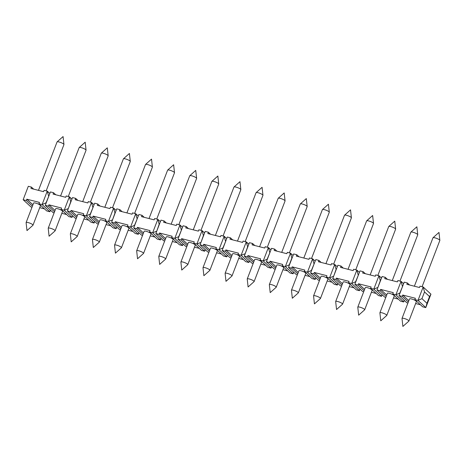 <?xml version="1.0" encoding="UTF-8"?>
<svg xmlns="http://www.w3.org/2000/svg" width="463" height="463" viewBox="0 0 463 463"><rect width="100%" height="100%" fill="white"/><g stroke="black" fill="none" stroke-linecap="round" stroke-linejoin="round"><path stroke-width="0.69" d="M281.707 252.387L300.29 203.98A3.687 0.799 21 0 1 300.342 203.905A3.687 0.799 21 0 1 303.346 204.316A3.687 0.799 21 0 1 306.888 206.104A3.687 0.799 21 0 1 307.177 206.533A3.687 0.799 21 0 1 307.166 206.62L289.41 252.873M271.399 284.606A3.687 0.799 21 0 1 275.948 286.695A3.687 0.799 21 0 1 276.232 287.21A3.687 0.799 21 0 1 276.179 287.286L270.213 292.61L269.339 284.664A3.687 0.799 21 0 1 269.35 284.571A3.687 0.799 21 0 1 271.399 284.606M382.021 294.63L381.57 296.326L373.786 289.138L377.906 287.43M382.166 294.763L381.57 296.326L378.41 295.516L370.626 288.333L371.141 286.985L358.507 283.767L357.992 285.11L354.832 284.305L362.616 291.493L363.698 291.765M377.872 287.517L380.308 280.671L378.942 275.705L381.5 278.066M282.175 265.779L285.335 266.584L289.277 264.83L291.858 258.111L290.492 253.151L287.332 252.347L286.817 253.689L274.183 250.466L274.698 249.123L271.538 248.318L266.381 261.751L269.541 262.556L270.056 261.213L282.69 264.431L282.175 265.779L289.96 272.962L293.12 273.772L285.335 266.584L290.492 253.151L293.056 255.512M276.232 287.21L283.709 267.736A3.687 0.799 -159 0 0 283.425 267.22A3.687 0.799 -159 0 0 279.698 265.368A3.687 0.799 -159 0 0 276.828 265.096L269.35 284.571M414.379 286.215L432.963 237.814A3.687 0.799 21 0 1 433.015 237.739A3.687 0.799 21 0 1 436.019 238.15A3.687 0.799 21 0 1 439.561 239.938A3.687 0.799 21 0 1 439.85 240.361A3.687 0.799 21 0 1 439.838 240.453L422.082 286.707M408.904 321.044L416.382 301.569A3.687 0.799 -159 0 0 416.098 301.054A3.687 0.799 -159 0 0 412.371 299.202A3.687 0.799 -159 0 0 409.5 298.924L402.023 318.405A3.687 0.799 21 0 1 404.072 318.44A3.687 0.799 21 0 1 408.621 320.529A3.687 0.799 21 0 1 408.904 321.044A3.687 0.799 21 0 1 408.852 321.119L402.885 326.438L402.011 318.492A3.687 0.799 21 0 1 402.023 318.405M386.79 315.407L394.268 295.926A3.687 0.799 -159 0 0 393.99 295.417A3.687 0.799 -159 0 0 390.257 293.565A3.687 0.799 -159 0 0 387.386 293.287L379.915 312.762A3.687 0.799 21 0 1 381.963 312.803A3.687 0.799 21 0 1 386.512 314.892A3.687 0.799 21 0 1 386.79 315.407A3.687 0.799 21 0 1 386.738 315.482L380.771 320.801L379.903 312.855A3.687 0.799 21 0 1 379.915 312.762M392.271 280.578L410.849 232.171A3.687 0.799 21 0 1 410.901 232.096A3.687 0.799 21 0 1 413.91 232.513A3.687 0.799 21 0 1 417.447 234.301A3.687 0.799 21 0 1 417.736 234.724A3.687 0.799 21 0 1 417.73 234.816L399.974 281.07M364.682 309.764L372.154 290.289A3.687 0.799 -159 0 0 371.876 289.774A3.687 0.799 -159 0 0 368.149 287.922A3.687 0.799 -159 0 0 365.278 287.65L357.801 307.125A3.687 0.799 21 0 1 359.849 307.166A3.687 0.799 21 0 1 364.398 309.249A3.687 0.799 21 0 1 364.682 309.764A3.687 0.799 21 0 1 364.624 309.84L358.663 315.164L357.789 307.218A3.687 0.799 21 0 1 357.801 307.125M370.157 274.941L388.735 226.534A3.687 0.799 21 0 1 388.787 226.459A3.687 0.799 21 0 1 391.796 226.87A3.687 0.799 21 0 1 395.333 228.658A3.687 0.799 21 0 1 395.628 229.087A3.687 0.799 21 0 1 395.616 229.173L377.86 275.427M342.568 304.127L350.045 284.652A3.687 0.799 -159 0 0 349.762 284.137A3.687 0.799 -159 0 0 346.035 282.285A3.687 0.799 -159 0 0 343.164 282.013L335.687 301.488A3.687 0.799 21 0 1 337.735 301.523A3.687 0.799 21 0 1 342.284 303.612A3.687 0.799 21 0 1 342.568 304.127A3.687 0.799 21 0 1 342.516 304.203L336.549 309.521L335.675 301.581A3.687 0.799 21 0 1 335.687 301.488M348.043 269.298L366.627 220.897A3.687 0.799 21 0 1 366.679 220.822A3.687 0.799 21 0 1 369.682 221.233A3.687 0.799 21 0 1 373.224 223.021A3.687 0.799 21 0 1 373.514 223.444A3.687 0.799 21 0 1 373.502 223.536L355.746 269.79M320.454 298.49L327.931 279.015A3.687 0.799 -159 0 0 327.648 278.5A3.687 0.799 -159 0 0 323.921 276.648A3.687 0.799 -159 0 0 321.05 276.37L313.578 295.851A3.687 0.799 21 0 1 315.627 295.886A3.687 0.799 21 0 1 320.176 297.975A3.687 0.799 21 0 1 320.454 298.49A3.687 0.799 21 0 1 320.402 298.566L314.435 303.884L313.567 295.938A3.687 0.799 21 0 1 313.578 295.851M325.929 263.661L344.513 215.26A3.687 0.799 21 0 1 344.565 215.185A3.687 0.799 21 0 1 347.574 215.596A3.687 0.799 21 0 1 351.11 217.384A3.687 0.799 21 0 1 351.4 217.807A3.687 0.799 21 0 1 351.394 217.899L333.638 264.153M298.34 292.853L305.817 273.373A3.687 0.799 -159 0 0 305.539 272.857A3.687 0.799 -159 0 0 301.812 271.011A3.687 0.799 -159 0 0 298.942 270.733L291.464 290.208A3.687 0.799 21 0 1 293.513 290.249A3.687 0.799 21 0 1 298.062 292.338A3.687 0.799 21 0 1 298.34 292.853A3.687 0.799 21 0 1 298.288 292.923L292.327 298.247L291.453 290.301A3.687 0.799 21 0 1 291.464 290.208M303.821 258.024L322.398 209.617A3.687 0.799 21 0 1 322.451 209.542A3.687 0.799 21 0 1 325.46 209.953A3.687 0.799 21 0 1 328.996 211.747A3.687 0.799 21 0 1 329.291 212.17A3.687 0.799 21 0 1 329.28 212.257L311.524 258.51M254.118 281.573L261.595 262.099A3.687 0.799 -159 0 0 261.311 261.583A3.687 0.799 -159 0 0 257.584 259.731A3.687 0.799 -159 0 0 254.714 259.459L247.242 278.934A3.687 0.799 21 0 1 249.291 278.969A3.687 0.799 21 0 1 253.84 281.058A3.687 0.799 21 0 1 254.118 281.573A3.687 0.799 21 0 1 254.065 281.649L248.099 286.967L247.23 279.021A3.687 0.799 21 0 1 247.242 278.934M259.593 246.744L278.176 198.343A3.687 0.799 21 0 1 278.228 198.268A3.687 0.799 21 0 1 281.238 198.679A3.687 0.799 21 0 1 284.774 200.467A3.687 0.799 21 0 1 285.063 200.89A3.687 0.799 21 0 1 285.058 200.983L267.301 247.236M232.004 275.936L239.481 256.461A3.687 0.799 -159 0 0 239.203 255.946A3.687 0.799 -159 0 0 235.476 254.094A3.687 0.799 -159 0 0 232.605 253.817L225.128 273.297A3.687 0.799 21 0 1 227.177 273.332A3.687 0.799 21 0 1 231.726 275.421A3.687 0.799 21 0 1 232.004 275.936A3.687 0.799 21 0 1 231.951 276.012L225.99 281.33L225.116 273.384A3.687 0.799 21 0 1 225.128 273.297M237.484 241.107L256.062 192.701A3.687 0.799 21 0 1 256.114 192.631A3.687 0.799 21 0 1 259.124 193.042A3.687 0.799 21 0 1 262.66 194.83A3.687 0.799 21 0 1 262.955 195.253A3.687 0.799 21 0 1 262.943 195.345L245.187 241.599M209.895 270.299L217.373 250.819A3.687 0.799 -159 0 0 217.089 250.304A3.687 0.799 -159 0 0 213.362 248.457A3.687 0.799 -159 0 0 210.491 248.18L203.014 267.655A3.687 0.799 21 0 1 205.063 267.695A3.687 0.799 21 0 1 209.612 269.784A3.687 0.799 21 0 1 209.895 270.299A3.687 0.799 21 0 1 209.843 270.369L203.876 275.693L203.002 267.747A3.687 0.799 21 0 1 203.014 267.655M215.37 235.47L233.954 187.064A3.687 0.799 21 0 1 234.006 186.988A3.687 0.799 21 0 1 237.01 187.399A3.687 0.799 21 0 1 240.552 189.188A3.687 0.799 21 0 1 240.841 189.616A3.687 0.799 21 0 1 240.829 189.703L223.073 235.956M187.781 264.657L195.259 245.182A3.687 0.799 -159 0 0 194.975 244.667A3.687 0.799 -159 0 0 191.248 242.815A3.687 0.799 -159 0 0 188.377 242.543L180.906 262.017A3.687 0.799 21 0 1 182.954 262.052A3.687 0.799 21 0 1 187.503 264.142A3.687 0.799 21 0 1 187.781 264.657A3.687 0.799 21 0 1 187.729 264.732L181.762 270.056L180.894 262.11A3.687 0.799 21 0 1 180.906 262.017M193.256 229.833L211.84 181.427A3.687 0.799 21 0 1 211.892 181.351A3.687 0.799 21 0 1 214.901 181.762A3.687 0.799 21 0 1 218.438 183.551A3.687 0.799 21 0 1 218.727 183.979A3.687 0.799 21 0 1 218.721 184.066L200.965 230.319M165.667 259.02L173.145 239.545A3.687 0.799 -159 0 0 172.867 239.03A3.687 0.799 -159 0 0 169.14 237.178A3.687 0.799 -159 0 0 166.269 236.906L158.792 256.38A3.687 0.799 21 0 1 160.84 256.415A3.687 0.799 21 0 1 165.389 258.504A3.687 0.799 21 0 1 165.667 259.02A3.687 0.799 21 0 1 165.615 259.095L159.654 264.414L158.78 256.467A3.687 0.799 21 0 1 158.792 256.38M171.148 224.19L189.726 175.79A3.687 0.799 21 0 1 189.778 175.714A3.687 0.799 21 0 1 192.787 176.125A3.687 0.799 21 0 1 196.324 177.914A3.687 0.799 21 0 1 196.619 178.336A3.687 0.799 21 0 1 196.607 178.429L178.851 224.682M143.559 253.383L151.036 233.908A3.687 0.799 -159 0 0 150.753 233.393A3.687 0.799 -159 0 0 147.026 231.541A3.687 0.799 -159 0 0 144.155 231.263L136.678 250.743A3.687 0.799 21 0 1 138.726 250.778A3.687 0.799 21 0 1 143.275 252.867A3.687 0.799 21 0 1 143.559 253.383A3.687 0.799 21 0 1 143.507 253.458L137.54 258.776L136.666 250.83A3.687 0.799 21 0 1 136.678 250.743M149.034 218.553L167.618 170.147A3.687 0.799 21 0 1 167.67 170.077A3.687 0.799 21 0 1 170.673 170.488A3.687 0.799 21 0 1 174.215 172.277A3.687 0.799 21 0 1 174.505 172.699A3.687 0.799 21 0 1 174.493 172.792L156.737 219.045M121.445 247.74L128.922 228.265A3.687 0.799 -159 0 0 128.639 227.75A3.687 0.799 -159 0 0 124.912 225.898A3.687 0.799 -159 0 0 122.041 225.626L114.569 245.101A3.687 0.799 21 0 1 116.618 245.141A3.687 0.799 21 0 1 121.167 247.23A3.687 0.799 21 0 1 121.445 247.74A3.687 0.799 21 0 1 121.393 247.815L115.426 253.139L114.558 245.193A3.687 0.799 21 0 1 114.569 245.101M126.92 212.916L145.504 164.51A3.687 0.799 21 0 1 145.556 164.434A3.687 0.799 21 0 1 148.565 164.845A3.687 0.799 21 0 1 152.101 166.634A3.687 0.799 21 0 1 152.391 167.062A3.687 0.799 21 0 1 152.385 167.149L134.629 213.402M99.331 242.103L106.808 222.628A3.687 0.799 -159 0 0 106.531 222.113A3.687 0.799 -159 0 0 102.803 220.261A3.687 0.799 -159 0 0 99.933 219.989L92.455 239.464A3.687 0.799 21 0 1 94.504 239.498A3.687 0.799 21 0 1 99.053 241.588A3.687 0.799 21 0 1 99.331 242.103A3.687 0.799 21 0 1 99.279 242.178L93.318 247.502L92.444 239.556A3.687 0.799 21 0 1 92.455 239.464M104.812 207.274L123.389 158.873A3.687 0.799 21 0 1 123.442 158.797A3.687 0.799 21 0 1 126.451 159.208A3.687 0.799 21 0 1 129.987 160.997A3.687 0.799 21 0 1 130.282 161.419A3.687 0.799 21 0 1 130.271 161.512L112.515 207.765M77.223 236.466L84.7 216.991A3.687 0.799 -159 0 0 84.416 216.476A3.687 0.799 -159 0 0 80.689 214.624A3.687 0.799 -159 0 0 77.819 214.346L70.341 233.827A3.687 0.799 21 0 1 72.39 233.861A3.687 0.799 21 0 1 76.939 235.951A3.687 0.799 21 0 1 77.223 236.466A3.687 0.799 21 0 1 77.171 236.541L71.204 241.86L70.33 233.913A3.687 0.799 21 0 1 70.341 233.827M82.698 201.636L101.281 153.236A3.687 0.799 21 0 1 101.333 153.16A3.687 0.799 21 0 1 104.337 153.571A3.687 0.799 21 0 1 107.879 155.36A3.687 0.799 21 0 1 108.168 155.782A3.687 0.799 21 0 1 108.157 155.875L90.401 202.128M55.109 230.829L62.586 211.348A3.687 0.799 -159 0 0 62.302 210.839A3.687 0.799 -159 0 0 58.575 208.987A3.687 0.799 -159 0 0 55.705 208.709L48.233 228.184A3.687 0.799 21 0 1 50.282 228.224A3.687 0.799 21 0 1 54.831 230.314A3.687 0.799 21 0 1 55.109 230.829A3.687 0.799 21 0 1 55.056 230.904L49.09 236.223L48.221 228.276A3.687 0.799 21 0 1 48.233 228.184M60.584 195.999L79.167 147.593A3.687 0.799 21 0 1 79.219 147.518A3.687 0.799 21 0 1 82.229 147.934A3.687 0.799 21 0 1 85.765 149.723A3.687 0.799 21 0 1 86.054 150.145A3.687 0.799 21 0 1 86.049 150.238L68.293 196.491M32.995 225.186L40.472 205.711A3.687 0.799 -159 0 0 40.194 205.196A3.687 0.799 -159 0 0 36.467 203.344A3.687 0.799 -159 0 0 33.596 203.072L26.119 222.547A3.687 0.799 21 0 1 28.168 222.587A3.687 0.799 21 0 1 32.717 224.671A3.687 0.799 21 0 1 32.995 225.186A3.687 0.799 21 0 1 32.942 225.261L26.981 230.586L26.107 222.639A3.687 0.799 21 0 1 26.119 222.547M38.475 190.362L57.053 141.956A3.687 0.799 21 0 1 57.105 141.881A3.687 0.799 21 0 1 60.115 142.291A3.687 0.799 21 0 1 63.651 144.08A3.687 0.799 21 0 1 63.946 144.508A3.687 0.799 21 0 1 63.935 144.595L46.178 190.849M50.484 210.185L49.888 211.747L46.728 210.937L38.944 203.755L42.104 204.559L47.261 191.126L44.101 190.322L43.586 191.665L30.952 188.441L31.467 187.098L28.307 186.294L23.15 199.727L26.31 200.531L26.825 199.188L39.459 202.406L38.944 203.755M430.949 294.167L425.792 307.6L418.008 300.412L423.165 286.979L430.949 294.167L429.537 296.563L426.955 303.282L421.949 298.664L424.53 291.945L429.537 296.563M421.949 298.664L418.008 300.412L414.848 299.607L422.632 306.795L425.792 307.6L426.955 303.282M420.427 304.758L415.624 303.531M407.92 303.045L406.838 302.767L399.054 295.579L402.214 296.384L402.729 295.041L415.363 298.265L414.848 299.607M72.598 215.827L71.996 217.384L64.218 210.196L69.369 196.763L71.933 199.131M68.304 208.581L64.218 210.196L61.058 209.392L68.842 216.58L71.996 217.384L72.454 215.694M66.631 214.543L61.834 213.316M54.125 212.824L53.048 212.552L45.264 205.364L48.418 206.168L48.939 204.825L61.573 208.049L61.058 209.392M68.339 208.489L70.735 201.729L69.369 196.763L66.215 195.959L65.7 197.302L53.06 194.078L53.575 192.735L50.421 191.931L45.264 205.364M88.323 201.596L87.808 202.939L75.174 199.721L75.689 198.378L72.529 197.568L67.372 211.001L70.532 211.805L71.047 210.462L83.681 213.686L83.166 215.029L86.326 215.833L91.483 202.4L88.323 201.596M116.821 227.101L116.225 228.658L108.44 221.476L113.597 208.043L116.155 210.405M112.526 219.856L108.44 221.476L105.28 220.666L113.065 227.854L116.225 228.658L116.676 226.968M110.86 225.817L106.056 224.596M98.353 224.104L97.271 223.826L89.486 216.638L92.646 217.448L93.161 216.105L105.796 219.323L105.28 220.666M112.561 219.769L114.963 213.003L113.597 208.043L110.437 207.239L109.922 208.581L97.288 205.358L97.803 204.015L94.643 203.211L89.486 216.638M132.551 212.876L132.036 214.219L119.396 210.995L119.911 209.652L116.757 208.848L111.6 222.281L114.755 223.085L115.275 221.742L127.91 224.966L127.394 226.309L130.554 227.113L135.705 213.68L132.551 212.876M161.049 238.381L160.447 239.938L152.663 232.75L157.819 219.317L160.383 221.684M156.754 231.135L152.663 232.75L149.503 231.946L157.287 239.134L160.447 239.938L160.904 238.248M155.082 237.097L150.278 235.87M142.575 235.378L141.493 235.106L133.709 227.918L136.869 228.722L137.384 227.379L150.018 230.603L149.503 231.946M156.789 231.043L159.185 224.283L157.819 219.317L154.659 218.513L154.144 219.856L141.51 216.632L142.025 215.289L138.865 214.485L133.709 227.918M176.773 224.15L176.258 225.493L163.624 222.275L164.139 220.932L160.979 220.122L155.823 233.555L158.983 234.359L159.498 233.016L172.132 236.24L171.617 237.583L174.777 238.387L179.933 224.96L176.773 224.15M205.271 249.655L204.675 251.212L196.891 244.03L202.042 230.597L204.605 232.958M200.977 242.409L196.891 244.03L193.731 243.22L201.515 250.408L204.675 251.212L205.126 249.522M199.304 248.371L194.506 247.149M186.797 246.657L185.721 246.38L177.937 239.197L181.091 240.002L181.612 238.659L194.246 241.877L193.731 243.22M201.011 242.323L203.407 235.557L202.042 230.597L198.887 229.793L198.372 231.135L185.732 227.912L186.248 226.569L183.093 225.765L177.937 239.197M220.996 235.43L220.481 236.772L207.846 233.549L208.362 232.206L205.202 231.402L200.045 244.834L203.205 245.639L203.72 244.296L216.354 247.52L215.839 248.862L218.999 249.667L224.156 236.234L220.996 235.43M249.493 260.935L248.897 262.492L241.113 255.304L246.27 241.871L248.828 244.238M245.199 253.689L241.113 255.304L237.953 254.5L245.737 261.688L248.897 262.492L249.349 260.802M243.532 259.65L238.729 258.423M231.025 257.937L229.943 257.659L222.159 250.471L225.319 251.276L225.834 249.933L238.468 253.157L237.953 254.5M245.234 253.597L247.636 246.837L246.27 241.871L243.11 241.067L242.595 242.409L229.961 239.186L230.476 237.843L227.316 237.039L222.159 250.471M265.224 246.704L264.709 248.046L252.069 244.829L252.584 243.486L249.43 242.676L244.273 256.108L247.427 256.919L247.948 255.57L260.582 258.794L260.067 260.137L263.227 260.941L268.378 247.514L265.224 246.704M293.721 272.209L293.12 273.772L293.577 272.076M287.755 270.924L282.951 269.703M275.248 269.211L274.165 268.934L266.381 261.751M309.446 257.984L308.931 259.326L296.297 256.103L296.812 254.76L293.652 253.956L288.495 267.388L291.655 268.193L292.17 266.85L304.804 270.074L304.289 271.416L307.449 272.221L312.606 258.788L309.446 257.984M337.944 283.489L337.348 285.046L329.563 277.858L334.714 264.425L337.278 266.792M333.649 276.243L329.563 277.858L326.403 277.053L334.188 284.241L337.348 285.046L337.799 283.356M331.977 282.204L327.179 280.977M319.47 280.491L318.394 280.213L310.609 273.025L313.764 273.83L314.284 272.487L326.919 275.711L326.403 277.053M333.684 276.151L336.08 269.391L334.714 264.425L331.56 263.621L331.045 264.963L318.405 261.745L318.92 260.397L315.766 259.593L310.609 273.025M353.668 269.258L353.153 270.606L340.519 267.382L341.034 266.04L337.874 265.235L332.718 278.662L335.878 279.473L336.393 278.13L349.027 281.348L348.512 282.69L351.672 283.495L356.828 270.068L353.668 269.258M376.205 293.478L371.401 292.257M397.896 280.537L397.381 281.88L384.741 278.657L385.257 277.314L382.102 276.509L376.946 289.942L380.106 290.747L380.621 289.404L393.255 292.628L392.74 293.97L395.9 294.775L401.051 281.342L397.896 280.537M424.53 291.945L423.165 286.979L420.005 286.175L419.49 287.517L406.855 284.299L407.371 282.957L404.211 282.146L399.054 295.579M407.371 282.957L409.576 284.994M404.28 300.406L403.684 301.963L395.9 294.775L399.841 293.021L402.596 286.354M404.135 300.273L403.684 301.963L400.524 301.158L392.74 293.97M398.313 299.121L393.515 297.894M385.806 297.402L384.73 297.13L376.946 289.942M402.416 286.308L401.051 281.342L403.614 283.709M370.626 288.333L373.786 289.138L378.942 275.705L375.782 274.9L375.267 276.243L362.633 273.02L363.148 271.677L359.988 270.872L354.832 284.305M363.148 271.677L365.353 273.714M360.058 289.126L359.456 290.683L351.672 283.495L355.613 281.747L358.374 275.074M359.913 288.993L359.456 290.683L356.296 289.879L348.512 282.69M354.091 287.841L349.287 286.62M341.584 286.128L340.502 285.85L332.718 278.662M358.194 275.028L356.828 270.068L359.392 272.429M318.92 260.397L321.131 262.434M315.83 277.846L315.234 279.409L307.449 272.221L311.391 270.467L314.151 263.8M315.685 277.719L315.234 279.409L312.074 278.604L304.289 271.416M309.869 276.567L305.065 275.34M297.362 274.848L296.279 274.576L288.495 267.388M313.972 263.754L312.606 258.788L315.164 261.155M274.698 249.123L276.903 251.16M271.607 266.572L271.011 268.129L263.227 260.941L267.168 259.193L269.923 252.52M271.463 266.439L271.011 268.129L267.851 267.325L260.067 260.137M265.64 265.287L260.843 264.06M253.134 263.574L252.057 263.297L244.273 256.108M269.744 252.474L268.378 247.514L270.942 249.875M230.476 237.843L232.681 239.88M227.385 255.292L226.783 256.855L218.999 249.667L222.94 247.913L225.701 241.246M227.24 255.165L226.783 256.855L223.623 256.051L215.839 248.862M221.418 254.013L216.615 252.786M208.911 252.294L207.829 252.022L200.045 244.834M225.522 241.2L224.156 236.234L226.72 238.601M186.248 226.569L188.458 228.606M183.157 244.018L182.561 245.575L174.777 238.387L178.718 236.639L181.479 229.966M183.012 243.885L182.561 245.575L179.401 244.771L171.617 237.583M177.196 242.734L172.392 241.507M164.689 241.02L163.607 240.743L155.823 233.555M181.299 229.92L179.933 224.96L182.491 227.321M142.025 215.289L144.23 217.326M138.935 232.739L138.333 234.301L130.554 227.113L134.496 225.359L137.251 218.692M138.79 232.611L138.333 234.301L135.179 233.491L127.394 226.309M132.968 231.454L128.17 230.233M120.461 229.741L119.385 229.469L111.6 222.281M137.071 218.646L135.705 213.68L138.269 216.042M97.803 204.015L100.008 206.052M94.712 221.464L94.111 223.021L86.326 215.833L90.268 214.085L93.028 207.412M94.568 221.331L94.111 223.021L90.951 222.217L83.166 215.029M88.746 220.18L83.942 218.953M76.239 218.467L75.156 218.189L67.372 211.001M92.849 207.366L91.483 202.4L94.047 204.768M53.575 192.735L55.786 194.773M50.34 210.052L49.888 211.747L42.104 204.559L46.045 202.806L48.806 196.138M44.523 208.9L39.72 207.679M32.016 207.187L30.934 206.915L23.15 199.727M48.627 196.092L47.261 191.126L49.819 193.488M385.257 277.314L387.467 279.351M341.034 266.04L343.239 268.077M296.812 254.76L299.017 256.797M252.584 243.486L254.795 245.523M208.362 232.206L210.567 234.243M164.139 220.932L166.344 222.969M119.911 209.652L122.122 211.689M75.689 198.378L77.894 200.415M31.467 187.098L33.672 189.136M26.825 199.188L32.925 204.82M32.41 206.162L26.31 200.531M54.518 211.799L48.418 206.168M48.939 204.825L55.033 210.457M71.047 210.462L77.147 216.094M76.632 217.442L70.532 211.805M98.746 223.079L92.646 217.448M93.161 216.105L99.261 221.736M115.275 221.742L121.37 227.374M120.855 228.716L114.755 223.085M142.969 234.353L136.869 228.722M137.384 227.379L143.484 233.011M159.498 233.016L165.598 238.648M165.083 239.996L158.983 234.359M187.191 245.633L181.091 240.002M181.612 238.659L187.706 244.29M203.72 244.296L209.82 249.927M209.305 251.27L203.205 245.639M231.419 256.907L225.319 251.276M225.834 249.933L231.934 255.564M247.948 255.57L254.048 261.207M253.527 262.55L247.427 256.919M275.641 268.187L269.541 262.556M270.056 261.213L276.156 266.844M292.17 266.85L298.27 272.481M297.755 273.824L291.655 268.193M319.864 279.461L313.764 273.83M314.284 272.487L320.384 278.118M336.393 278.13L342.493 283.761M341.978 285.104L335.878 279.473M364.092 290.741L357.992 285.11M358.507 283.767L364.607 289.398M380.621 289.404L386.721 295.035M386.2 296.378L380.106 290.747M408.314 302.021L402.214 296.384M402.729 295.041L408.829 300.672M307.177 206.533L306.303 198.586L300.342 203.905M439.85 240.361L438.976 232.414L433.015 237.739M417.736 234.724L416.868 226.777L410.901 232.096M395.628 229.087L394.754 221.14L388.787 226.459M373.514 223.444L372.64 215.498L366.679 220.822M351.4 217.807L350.532 209.861L344.565 215.185M329.291 212.17L328.417 204.224L322.451 209.542M285.063 200.89L284.195 192.944L278.228 198.268M262.955 195.253L262.081 187.307L256.114 192.631M240.841 189.616L239.967 181.67L234.006 186.988M218.727 183.979L217.859 176.033L211.892 181.351M196.619 178.336L195.745 170.39L189.778 175.714M174.505 172.699L173.631 164.753L167.67 170.077M152.391 167.062L151.523 159.116L145.556 164.434M130.282 161.419L129.409 153.479L123.442 158.797M108.168 155.782L107.294 147.836L101.333 153.16M86.054 150.145L85.186 142.199L79.219 147.518M63.946 144.508L63.072 136.562L57.105 141.881"/></g></svg>

